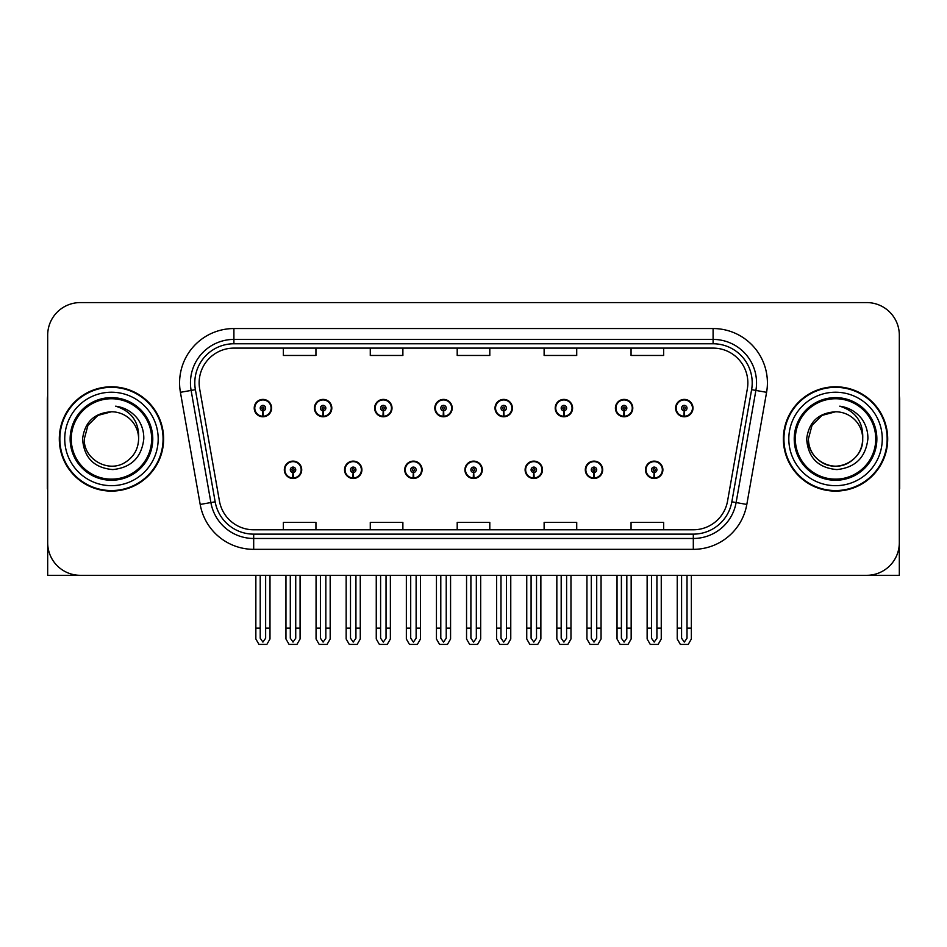 <?xml version="1.0" encoding="UTF-8"?>
<svg xmlns="http://www.w3.org/2000/svg" width="947" height="947" viewBox="0 0 947 947"><rect width="100%" height="100%" fill="white"/><g stroke="black" fill="none" stroke-linecap="round" stroke-linejoin="round"><path stroke-width="1.42" d="M835.538 575.314L899.319 575.314L899.319 335.179A32.6 32.6 0 0 0 866.73 302.578L80.27 302.578A32.6 32.6 0 0 0 47.681 335.179L47.681 575.314L111.462 575.314M284.325 469.807A8.689 8.689 0 0 0 293.025 478.495A8.689 8.689 0 0 0 301.714 469.807A8.689 8.689 0 0 0 293.025 461.118A8.689 8.689 0 0 0 284.325 469.807M464.918 469.807A8.689 8.689 0 0 0 473.607 478.495A8.689 8.689 0 0 0 482.295 469.807A8.689 8.689 0 0 0 473.607 461.118A8.689 8.689 0 0 0 464.918 469.807M344.53 469.807A8.689 8.689 0 0 0 353.219 478.495A8.689 8.689 0 0 0 361.908 469.807A8.689 8.689 0 0 0 353.219 461.118A8.689 8.689 0 0 0 344.53 469.807M525.112 469.807A8.689 8.689 0 0 0 533.8 478.495A8.689 8.689 0 0 0 542.501 469.807A8.689 8.689 0 0 0 533.8 461.118A8.689 8.689 0 0 0 525.112 469.807M585.305 469.807A8.689 8.689 0 0 0 594.006 478.495A8.689 8.689 0 0 0 602.694 469.807A8.689 8.689 0 0 0 594.006 461.118A8.689 8.689 0 0 0 585.305 469.807M404.724 469.807A8.689 8.689 0 0 0 413.413 478.495A8.689 8.689 0 0 0 422.102 469.807A8.689 8.689 0 0 0 413.413 461.118A8.689 8.689 0 0 0 404.724 469.807M254.234 408.086A8.689 8.689 0 0 0 262.923 416.787A8.689 8.689 0 0 0 271.611 408.086A8.689 8.689 0 0 0 262.923 399.397A8.689 8.689 0 0 0 254.234 408.086M434.815 408.086A8.689 8.689 0 0 0 443.516 416.787A8.689 8.689 0 0 0 452.204 408.086A8.689 8.689 0 0 0 443.516 399.397A8.689 8.689 0 0 0 434.815 408.086M495.009 408.086A8.689 8.689 0 0 0 503.709 416.787A8.689 8.689 0 0 0 512.398 408.086A8.689 8.689 0 0 0 503.709 399.397A8.689 8.689 0 0 0 495.009 408.086M555.214 408.086A8.689 8.689 0 0 0 563.903 416.787A8.689 8.689 0 0 0 572.592 408.086A8.689 8.689 0 0 0 563.903 399.397A8.689 8.689 0 0 0 555.214 408.086M314.428 408.086A8.689 8.689 0 0 0 323.116 416.787A8.689 8.689 0 0 0 331.817 408.086A8.689 8.689 0 0 0 323.116 399.397A8.689 8.689 0 0 0 314.428 408.086M615.408 408.086A8.689 8.689 0 0 0 624.097 416.787A8.689 8.689 0 0 0 632.785 408.086A8.689 8.689 0 0 0 624.097 399.397A8.689 8.689 0 0 0 615.408 408.086M374.621 408.086A8.689 8.689 0 0 0 383.31 416.787A8.689 8.689 0 0 0 392.011 408.086A8.689 8.689 0 0 0 383.31 399.397A8.689 8.689 0 0 0 374.621 408.086M645.499 469.807A8.689 8.689 0 0 0 654.199 478.495A8.689 8.689 0 0 0 662.888 469.807A8.689 8.689 0 0 0 654.199 461.118A8.689 8.689 0 0 0 645.499 469.807M675.602 408.086A8.689 8.689 0 0 0 684.29 416.787A8.689 8.689 0 0 0 692.991 408.086A8.689 8.689 0 0 0 684.29 399.397A8.689 8.689 0 0 0 675.602 408.086M59.306 438.946A52.156 52.156 0 0 0 111.462 491.102A52.156 52.156 0 0 0 163.618 438.946A52.156 52.156 0 0 0 111.462 386.79A52.156 52.156 0 0 0 59.306 438.946M783.382 438.946A52.156 52.156 0 0 0 835.538 491.102A52.156 52.156 0 0 0 887.694 438.946A52.156 52.156 0 0 0 835.538 386.79A52.156 52.156 0 0 0 783.382 438.946M199.142 382.884A34.767 34.767 0 0 1 233.909 348.105L713.091 348.105A34.767 34.767 0 0 1 747.325 388.921L727.556 501.046A34.767 34.767 0 0 1 693.311 529.787L253.689 529.787A34.767 34.767 0 0 1 219.444 501.046L199.675 388.921A34.767 34.767 0 0 1 199.142 382.884M194.798 382.884A39.111 39.111 0 0 0 195.39 389.679L215.158 501.803A39.111 39.111 0 0 0 253.689 534.132L693.311 534.132A39.111 39.111 0 0 0 731.842 501.803L751.61 389.679A39.111 39.111 0 0 0 713.091 343.761L233.909 343.761A39.111 39.111 0 0 0 194.798 382.884M180.415 392.318A54.322 54.322 0 0 1 233.909 328.55L713.091 328.55A54.322 54.322 0 0 1 766.585 392.318L746.816 504.443A54.322 54.322 0 0 1 693.311 549.343L253.689 549.343A54.322 54.322 0 0 1 200.184 504.443L180.415 392.318L191.116 390.424A43.467 43.467 0 0 1 233.909 339.417L713.091 339.417A43.467 43.467 0 0 1 755.884 390.424L736.115 502.561A43.467 43.467 0 0 1 693.311 538.476L253.689 538.476A43.467 43.467 0 0 1 210.885 502.561L191.116 390.424A43.467 43.467 0 0 1 190.454 382.884M866.73 302.578L80.27 302.578M47.681 335.179L47.681 542.714A32.6 32.6 0 0 0 80.27 575.314L866.73 575.314A32.6 32.6 0 0 0 899.319 542.714L899.319 335.179M457.2 348.105L457.2 355.468L489.8 355.468L489.8 348.105M370.277 348.105L370.277 355.468L402.877 355.468L402.877 348.105M283.354 348.105L283.354 355.468L315.943 355.468L315.943 348.105M544.123 348.105L544.123 355.468L576.723 355.468L576.723 348.105M631.057 348.105L631.057 355.468L663.646 355.468L663.646 348.105M489.8 529.787L489.8 522.424L457.2 522.424L457.2 529.787M402.877 529.787L402.877 522.424L370.277 522.424L370.277 529.787M315.943 529.787L315.943 522.424L283.354 522.424L283.354 529.787M576.723 529.787L576.723 522.424L544.123 522.424L544.123 529.787M663.646 529.787L663.646 522.424L631.057 522.424L631.057 529.787M656.91 575.314L656.91 638.207L654.199 642.09L651.477 638.207L651.477 628.121L647.132 628.121L647.132 638.988L650.269 644.422L658.118 644.422L661.255 638.988L661.255 575.314M654.081 472.517L653.844 477.951A8.144 8.144 0 0 1 646.043 469.807A8.144 8.144 0 0 1 654.199 461.651A8.144 8.144 0 0 1 662.344 469.807A8.144 8.144 0 0 1 654.555 477.951L654.318 472.517A2.711 2.711 0 0 0 656.91 469.807A2.711 2.711 0 0 0 654.199 467.084A2.711 2.711 0 0 0 651.477 469.807A2.711 2.711 0 0 0 654.081 472.517L654.152 470.896A1.089 1.089 0 0 1 653.11 469.807A1.089 1.089 0 0 1 654.199 468.718A1.089 1.089 0 0 1 655.277 469.807A1.089 1.089 0 0 1 654.247 470.896L654.318 472.517M647.132 575.314L647.132 628.121M651.477 575.314L651.477 628.121M656.91 628.121L661.255 628.121M687.013 575.314L687.013 638.207L684.29 642.09L681.58 638.207L681.58 628.121L677.235 628.121L677.235 638.988L680.372 644.422L688.22 644.422L691.357 638.988L691.357 575.314M684.172 410.809L683.935 416.23A8.144 8.144 0 0 1 676.146 408.086A8.144 8.144 0 0 1 684.29 399.942A8.144 8.144 0 0 1 692.446 408.086A8.144 8.144 0 0 1 684.645 416.23L684.409 410.809A2.711 2.711 0 0 0 687.013 408.086A2.711 2.711 0 0 0 684.29 405.375A2.711 2.711 0 0 0 681.58 408.086A2.711 2.711 0 0 0 684.172 410.809L684.243 409.175A1.089 1.089 0 0 1 683.201 408.086A1.089 1.089 0 0 1 684.29 406.997A1.089 1.089 0 0 1 685.379 408.086A1.089 1.089 0 0 1 684.338 409.175L684.409 410.809M677.235 575.314L677.235 628.121M681.58 575.314L681.58 628.121M687.013 628.121L691.357 628.121M596.717 575.314L596.717 638.207L594.006 642.09L591.283 638.207L591.283 628.121L586.939 628.121L586.939 638.988L590.076 644.422L597.924 644.422L601.061 638.988L601.061 575.314M593.876 472.517L593.639 477.951A8.144 8.144 0 0 1 585.85 469.807A8.144 8.144 0 0 1 594.006 461.651A8.144 8.144 0 0 1 602.15 469.807A8.144 8.144 0 0 1 594.361 477.951L594.124 472.517A2.711 2.711 0 0 0 596.717 469.807A2.711 2.711 0 0 0 594.006 467.084A2.711 2.711 0 0 0 591.283 469.807A2.711 2.711 0 0 0 593.876 472.517L593.947 470.896A1.089 1.089 0 0 1 592.917 469.807A1.089 1.089 0 0 1 594.006 468.718A1.089 1.089 0 0 1 595.083 469.807A1.089 1.089 0 0 1 594.053 470.896L594.124 472.517M586.939 575.314L586.939 628.121M591.283 575.314L591.283 628.121M596.717 628.121L601.061 628.121M536.523 575.314L536.523 638.207L533.8 642.09L531.089 638.207L531.089 628.121L526.745 628.121L526.745 638.988L529.882 644.422L537.73 644.422L540.867 638.988L540.867 575.314M533.682 472.517L533.445 477.951A8.144 8.144 0 0 1 525.656 469.807A8.144 8.144 0 0 1 533.8 461.651A8.144 8.144 0 0 1 541.956 469.807A8.144 8.144 0 0 1 534.155 477.951L533.919 472.517A2.711 2.711 0 0 0 536.523 469.807A2.711 2.711 0 0 0 533.8 467.084A2.711 2.711 0 0 0 531.089 469.807A2.711 2.711 0 0 0 533.682 472.517L533.753 470.896A1.089 1.089 0 0 1 532.723 469.807A1.089 1.089 0 0 1 533.8 468.718A1.089 1.089 0 0 1 534.889 469.807A1.089 1.089 0 0 1 533.848 470.896L533.919 472.517M526.745 575.314L526.745 628.121M531.089 575.314L531.089 628.121M536.523 628.121L540.867 628.121M476.329 575.314L476.329 638.207L473.607 642.09L470.896 638.207L470.896 628.121L466.551 628.121L466.551 638.988L469.688 644.422L477.537 644.422L480.674 638.988L480.674 575.314M473.488 472.517L473.251 477.951A8.144 8.144 0 0 1 465.462 469.807A8.144 8.144 0 0 1 473.607 461.651A8.144 8.144 0 0 1 481.763 469.807A8.144 8.144 0 0 1 473.962 477.951L473.725 472.517A2.711 2.711 0 0 0 476.329 469.807A2.711 2.711 0 0 0 473.607 467.084A2.711 2.711 0 0 0 470.896 469.807A2.711 2.711 0 0 0 473.488 472.517L473.559 470.896A1.089 1.089 0 0 1 472.517 469.807A1.089 1.089 0 0 1 473.607 468.718A1.089 1.089 0 0 1 474.696 469.807A1.089 1.089 0 0 1 473.654 470.896L473.725 472.517M466.551 575.314L466.551 628.121M470.896 575.314L470.896 628.121M476.329 628.121L480.674 628.121M626.819 575.314L626.819 638.207L624.097 642.09L621.386 638.207L621.386 628.121L617.03 628.121L617.03 638.988L620.167 644.422L628.027 644.422L631.164 638.988L631.164 575.314M623.978 410.809L623.742 416.23A8.144 8.144 0 0 1 615.952 408.086A8.144 8.144 0 0 1 624.097 399.942A8.144 8.144 0 0 1 632.253 408.086A8.144 8.144 0 0 1 624.452 416.23L624.215 410.809A2.711 2.711 0 0 0 626.819 408.086A2.711 2.711 0 0 0 624.097 405.375A2.711 2.711 0 0 0 621.386 408.086A2.711 2.711 0 0 0 623.978 410.809L624.049 409.175A1.089 1.089 0 0 1 623.008 408.086A1.089 1.089 0 0 1 624.097 406.997A1.089 1.089 0 0 1 625.186 408.086A1.089 1.089 0 0 1 624.144 409.175L624.215 410.809M617.03 575.314L617.03 628.121M621.386 575.314L621.386 628.121M626.819 628.121L631.164 628.121M566.614 575.314L566.614 638.207L563.903 642.09L561.18 638.207L561.18 628.121L556.836 628.121L556.836 638.988L559.973 644.422L567.833 644.422L570.97 638.988L570.97 575.314M563.785 410.809L563.548 416.23A8.144 8.144 0 0 1 555.747 408.086A8.144 8.144 0 0 1 563.903 399.942A8.144 8.144 0 0 1 572.047 408.086A8.144 8.144 0 0 1 564.258 416.23L564.021 410.809A2.711 2.711 0 0 0 566.614 408.086A2.711 2.711 0 0 0 563.903 405.375A2.711 2.711 0 0 0 561.18 408.086A2.711 2.711 0 0 0 563.785 410.809L563.856 409.175A1.089 1.089 0 0 1 562.814 408.086A1.089 1.089 0 0 1 563.903 406.997A1.089 1.089 0 0 1 564.992 408.086A1.089 1.089 0 0 1 563.95 409.175L564.021 410.809M556.836 575.314L556.836 628.121M561.18 575.314L561.18 628.121M566.614 628.121L570.97 628.121M506.42 575.314L506.42 638.207L503.709 642.09L500.987 638.207L500.987 628.121L496.642 628.121L496.642 638.988L499.779 644.422L507.628 644.422L510.764 638.988L510.764 575.314M503.591 410.809L503.354 416.23A8.144 8.144 0 0 1 495.553 408.086A8.144 8.144 0 0 1 503.709 399.942A8.144 8.144 0 0 1 511.853 408.086A8.144 8.144 0 0 1 504.064 416.23L503.828 410.809A2.711 2.711 0 0 0 506.42 408.086A2.711 2.711 0 0 0 503.709 405.375A2.711 2.711 0 0 0 500.987 408.086A2.711 2.711 0 0 0 503.591 410.809L503.662 409.175A1.089 1.089 0 0 1 502.62 408.086A1.089 1.089 0 0 1 503.709 406.997A1.089 1.089 0 0 1 504.798 408.086A1.089 1.089 0 0 1 503.757 409.175L503.828 410.809M496.642 575.314L496.642 628.121M500.987 575.314L500.987 628.121M506.42 628.121L510.764 628.121M446.226 575.314L446.226 638.207L443.516 642.09L440.793 638.207L440.793 628.121L436.449 628.121L436.449 638.988L439.586 644.422L447.434 644.422L450.571 638.988L450.571 575.314M443.397 410.809L443.16 416.23A8.144 8.144 0 0 1 435.36 408.086A8.144 8.144 0 0 1 443.516 399.942A8.144 8.144 0 0 1 451.66 408.086A8.144 8.144 0 0 1 443.871 416.23L443.634 410.809A2.711 2.711 0 0 0 446.226 408.086A2.711 2.711 0 0 0 443.516 405.375A2.711 2.711 0 0 0 440.793 408.086A2.711 2.711 0 0 0 443.397 410.809L443.468 409.175A1.089 1.089 0 0 1 442.427 408.086A1.089 1.089 0 0 1 443.516 406.997A1.089 1.089 0 0 1 444.593 408.086A1.089 1.089 0 0 1 443.563 409.175L443.634 410.809M436.449 575.314L436.449 628.121M440.793 575.314L440.793 628.121M446.226 628.121L450.571 628.121M47.681 508.492L47.681 497.625M47.681 488.901A21.734 21.734 0 0 0 47.35 488.924L47.35 399.835A21.734 21.734 0 0 1 47.681 396.083M899.319 497.625L899.319 508.492M899.319 396.083A21.734 21.734 0 0 1 899.65 399.835L899.65 488.924A21.734 21.734 0 0 0 899.319 488.901M151.662 438.946A40.2 40.2 0 0 1 111.462 479.146A40.2 40.2 0 0 1 71.25 438.946A40.2 40.2 0 0 1 111.462 398.746A40.2 40.2 0 0 1 151.662 438.946M82.567 438.946C83.975 457.697 94.049 467.901 112.811 469.582C131.266 467.629 141.588 457.413 143.79 438.946C143.956 431.678 141.967 425.049 137.836 419.036C132.166 411.767 124.767 407.47 115.664 406.168C131.716 411.306 139.363 422.232 138.617 438.946C138.25 449.186 133.728 457.034 125.04 462.467C108.112 473.311 83.372 459.035 84.295 438.946L87.929 425.369L97.872 415.425L111.462 411.779C94.38 412.904 84.745 421.96 82.567 438.946M59.85 438.946A51.612 51.612 0 0 1 111.462 387.335A51.612 51.612 0 0 1 163.073 438.946A51.612 51.612 0 0 1 111.462 490.558A51.612 51.612 0 0 1 59.85 438.946M138.617 438.946C138.25 449.186 133.728 457.034 125.04 462.467C108.112 473.311 83.372 459.035 84.295 438.946L87.929 425.369L97.872 415.425L111.462 411.779L97.872 415.425L87.929 425.369L84.295 438.946L87.929 425.369L97.872 415.425L111.462 411.779A27.167 27.167 0 0 1 138.617 438.946M875.75 438.946A40.2 40.2 0 0 1 835.538 479.146A40.2 40.2 0 0 1 795.338 438.946A40.2 40.2 0 0 1 835.538 398.746A40.2 40.2 0 0 1 875.75 438.946M806.655 438.946C808.051 457.697 818.137 467.901 836.899 469.582C855.354 467.629 865.676 457.413 867.878 438.946C868.044 431.678 866.055 425.049 861.924 419.036C856.242 411.767 848.855 407.47 839.752 406.168C855.804 411.306 863.451 422.232 862.705 438.946C862.338 449.186 857.816 457.034 849.128 462.467C832.188 473.311 807.448 459.035 808.383 438.946L812.017 425.369L821.96 415.425L835.538 411.779C818.468 412.904 808.833 421.96 806.655 438.946M783.927 438.946A51.612 51.612 0 0 1 835.538 387.335A51.612 51.612 0 0 1 887.15 438.946A51.612 51.612 0 0 1 835.538 490.558A51.612 51.612 0 0 1 783.927 438.946M862.705 438.946C863.628 459.035 838.888 473.311 821.96 462.467C813.272 457.034 808.75 449.186 808.383 438.946L812.017 425.369L821.96 415.425L835.538 411.779L821.96 415.425L812.017 425.369L808.383 438.946L812.017 425.369L821.96 415.425L835.538 411.779A27.167 27.167 0 0 1 862.705 438.946C862.338 449.186 857.816 457.034 849.128 462.467C832.188 473.311 807.448 459.035 808.383 438.946M416.124 575.314L416.124 638.207L413.413 642.09L410.702 638.207L410.702 628.121L406.346 628.121L406.346 638.988L409.483 644.422L417.343 644.422L420.48 638.988L420.48 575.314M413.294 472.517L413.058 477.951A8.144 8.144 0 0 1 405.269 469.807A8.144 8.144 0 0 1 413.413 461.651A8.144 8.144 0 0 1 421.557 469.807A8.144 8.144 0 0 1 413.768 477.951L413.531 472.517A2.711 2.711 0 0 0 416.124 469.807A2.711 2.711 0 0 0 413.413 467.084A2.711 2.711 0 0 0 410.702 469.807A2.711 2.711 0 0 0 413.294 472.517L413.365 470.896A1.089 1.089 0 0 1 412.324 469.807A1.089 1.089 0 0 1 413.413 468.718A1.089 1.089 0 0 1 414.502 469.807A1.089 1.089 0 0 1 413.46 470.896L413.531 472.517M406.346 575.314L406.346 628.121M410.702 575.314L410.702 628.121M416.124 628.121L420.48 628.121M355.93 575.314L355.93 638.207L353.219 642.09L350.497 638.207L350.497 628.121L346.152 628.121L346.152 638.988L349.289 644.422L357.149 644.422L360.274 638.988L360.274 575.314M353.101 472.517L352.864 477.951A8.144 8.144 0 0 1 345.063 469.807A8.144 8.144 0 0 1 353.219 461.651A8.144 8.144 0 0 1 361.363 469.807A8.144 8.144 0 0 1 353.574 477.951L353.338 472.517A2.711 2.711 0 0 0 355.93 469.807A2.711 2.711 0 0 0 353.219 467.084A2.711 2.711 0 0 0 350.497 469.807A2.711 2.711 0 0 0 353.101 472.517L353.172 470.896A1.089 1.089 0 0 1 352.13 469.807A1.089 1.089 0 0 1 353.219 468.718A1.089 1.089 0 0 1 354.308 469.807A1.089 1.089 0 0 1 353.267 470.896L353.338 472.517M346.152 575.314L346.152 628.121M350.497 575.314L350.497 628.121M355.93 628.121L360.274 628.121M295.736 575.314L295.736 638.207L293.025 642.09L290.303 638.207L290.303 628.121L285.958 628.121L285.958 638.988L289.095 644.422L296.944 644.422L300.081 638.988L300.081 575.314M292.907 472.517L292.67 477.951A8.144 8.144 0 0 1 284.869 469.807A8.144 8.144 0 0 1 293.025 461.651A8.144 8.144 0 0 1 301.17 469.807A8.144 8.144 0 0 1 293.381 477.951L293.144 472.517A2.711 2.711 0 0 0 295.736 469.807A2.711 2.711 0 0 0 293.025 467.084A2.711 2.711 0 0 0 290.303 469.807A2.711 2.711 0 0 0 292.907 472.517L292.978 470.896A1.089 1.089 0 0 1 291.936 469.807A1.089 1.089 0 0 1 293.025 468.718A1.089 1.089 0 0 1 294.103 469.807A1.089 1.089 0 0 1 293.073 470.896L293.144 472.517M285.958 575.314L285.958 628.121M290.303 575.314L290.303 628.121M295.736 628.121L300.081 628.121M386.033 575.314L386.033 638.207L383.31 642.09L380.599 638.207L380.599 628.121L376.255 628.121L376.255 638.988L379.392 644.422L387.24 644.422L390.377 638.988L390.377 575.314M383.192 410.809L382.955 416.23A8.144 8.144 0 0 1 375.166 408.086A8.144 8.144 0 0 1 383.31 399.942A8.144 8.144 0 0 1 391.466 408.086A8.144 8.144 0 0 1 383.665 416.23L383.428 410.809A2.711 2.711 0 0 0 386.033 408.086A2.711 2.711 0 0 0 383.31 405.375A2.711 2.711 0 0 0 380.599 408.086A2.711 2.711 0 0 0 383.192 410.809L383.263 409.175A1.089 1.089 0 0 1 382.233 408.086A1.089 1.089 0 0 1 383.31 406.997A1.089 1.089 0 0 1 384.399 408.086A1.089 1.089 0 0 1 383.357 409.175L383.428 410.809M376.255 575.314L376.255 628.121M380.599 575.314L380.599 628.121M386.033 628.121L390.377 628.121M325.839 575.314L325.839 638.207L323.116 642.09L320.406 638.207L320.406 628.121L316.061 628.121L316.061 638.988L319.198 644.422L327.046 644.422L330.183 638.988L330.183 575.314M322.998 410.809L322.761 416.23A8.144 8.144 0 0 1 314.972 408.086A8.144 8.144 0 0 1 323.116 399.942A8.144 8.144 0 0 1 331.272 408.086A8.144 8.144 0 0 1 323.472 416.23L323.235 410.809A2.711 2.711 0 0 0 325.839 408.086A2.711 2.711 0 0 0 323.116 405.375A2.711 2.711 0 0 0 320.406 408.086A2.711 2.711 0 0 0 322.998 410.809L323.069 409.175A1.089 1.089 0 0 1 322.027 408.086A1.089 1.089 0 0 1 323.116 406.997A1.089 1.089 0 0 1 324.205 408.086A1.089 1.089 0 0 1 323.164 409.175L323.235 410.809M316.061 575.314L316.061 628.121M320.406 575.314L320.406 628.121M325.839 628.121L330.183 628.121M265.645 575.314L265.645 638.207L262.923 642.09L260.212 638.207L260.212 628.121L255.856 628.121L255.856 638.988L258.993 644.422L266.853 644.422L269.99 638.988L269.99 575.314M262.804 410.809L262.568 416.23A8.144 8.144 0 0 1 254.779 408.086A8.144 8.144 0 0 1 262.923 399.942A8.144 8.144 0 0 1 271.079 408.086A8.144 8.144 0 0 1 263.278 416.23L263.041 410.809A2.711 2.711 0 0 0 265.645 408.086A2.711 2.711 0 0 0 262.923 405.375A2.711 2.711 0 0 0 260.212 408.086A2.711 2.711 0 0 0 262.804 410.809L262.875 409.175A1.089 1.089 0 0 1 261.834 408.086A1.089 1.089 0 0 1 262.923 406.997A1.089 1.089 0 0 1 264.012 408.086A1.089 1.089 0 0 1 262.97 409.175L263.041 410.809M255.856 575.314L255.856 628.121M260.212 575.314L260.212 628.121M265.645 628.121L269.99 628.121M713.091 328.55L713.091 343.761M191.116 390.424L195.39 389.679M253.689 549.343L253.689 534.132M693.311 534.132L693.311 549.343M731.842 501.803L746.816 504.443M200.184 504.443L215.158 501.803M751.61 389.679L766.585 392.318M233.909 328.55L233.909 343.761M653.844 477.951A8.144 8.144 0 0 1 646.043 469.807M683.935 416.23A8.144 8.144 0 0 1 676.146 408.086M593.639 477.951A8.144 8.144 0 0 1 585.85 469.807M533.445 477.951A8.144 8.144 0 0 1 525.656 469.807M473.251 477.951A8.144 8.144 0 0 1 465.462 469.807M623.742 416.23A8.144 8.144 0 0 1 615.952 408.086M563.548 416.23A8.144 8.144 0 0 1 555.747 408.086M503.354 416.23A8.144 8.144 0 0 1 495.553 408.086M443.16 416.23A8.144 8.144 0 0 1 435.36 408.086M152.775 438.946A41.313 41.313 0 0 1 111.462 480.259A41.313 41.313 0 0 1 70.137 438.946A41.313 41.313 0 0 1 111.462 397.633A41.313 41.313 0 0 1 152.775 438.946M64.739 438.946A46.723 46.723 0 0 1 111.462 392.224A46.723 46.723 0 0 1 158.185 438.946A46.723 46.723 0 0 1 111.462 485.669A46.723 46.723 0 0 1 64.739 438.946M876.863 438.946A41.313 41.313 0 0 1 835.538 480.259A41.313 41.313 0 0 1 794.225 438.946A41.313 41.313 0 0 1 835.538 397.633A41.313 41.313 0 0 1 876.863 438.946M788.815 438.946A46.723 46.723 0 0 1 835.538 392.224A46.723 46.723 0 0 1 882.261 438.946A46.723 46.723 0 0 1 835.538 485.669A46.723 46.723 0 0 1 788.815 438.946M413.058 477.951A8.144 8.144 0 0 1 405.269 469.807M352.864 477.951A8.144 8.144 0 0 1 345.063 469.807M292.67 477.951A8.144 8.144 0 0 1 284.869 469.807M382.955 416.23A8.144 8.144 0 0 1 375.166 408.086M322.761 416.23A8.144 8.144 0 0 1 314.972 408.086M262.568 416.23A8.144 8.144 0 0 1 254.779 408.086"/></g></svg>
